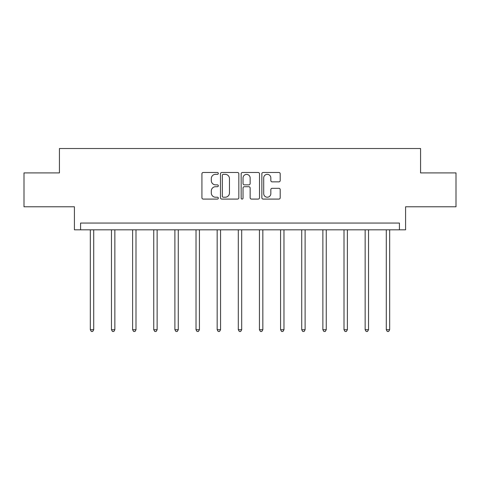 <?xml version="1.0" encoding="UTF-8"?>
<svg xmlns="http://www.w3.org/2000/svg" width="480" height="480" viewBox="0 0 480 480"><rect width="100%" height="100%" fill="white"/><g stroke="black" fill="none" stroke-linecap="round" stroke-linejoin="round"><path stroke-width="0.72" d="M218.322 173.412A0.93 0.93 0 0 0 217.386 172.482L203.256 172.482A1.332 1.332 0 0 0 201.924 173.814L201.924 197.754A1.332 1.332 0 0 0 203.256 199.086L217.386 199.086A0.93 0.93 0 0 0 218.322 198.156A0.93 0.93 0 0 0 217.386 197.22L215.562 197.22A4.254 4.254 0 0 1 211.302 192.966L211.302 190.968A4.254 4.254 0 0 1 215.562 186.714L217.386 186.714A0.93 0.93 0 0 0 218.322 185.784A0.93 0.93 0 0 0 217.386 184.854L215.562 184.854A4.254 4.254 0 0 1 211.302 180.594L211.302 178.602A4.254 4.254 0 0 1 215.562 174.342L217.386 174.342A0.93 0.93 0 0 0 218.322 173.412M24 172.908L24 206.784L74.412 206.784L74.412 229.824L405.588 229.824L405.588 206.784L456 206.784L456 172.908L420.564 172.908L420.564 148.518L59.436 148.518L59.436 172.908L24 172.908M278.874 181.86A1.332 1.332 0 0 0 280.2 180.528L280.2 173.814A1.332 1.332 0 0 0 278.874 172.482L263.178 172.482A1.332 1.332 0 0 0 261.846 173.814L261.846 197.754A1.332 1.332 0 0 0 263.178 199.086L278.874 199.086A1.332 1.332 0 0 0 280.2 197.754L280.2 189.642A1.332 1.332 0 0 0 278.874 188.31L272.154 188.31A1.332 1.332 0 0 0 270.828 189.642L270.828 193.662A3.558 3.558 0 0 1 267.27 197.22A3.558 3.558 0 0 1 263.712 193.662L263.712 177.9A3.558 3.558 0 0 1 267.27 174.342A3.558 3.558 0 0 1 270.828 177.9L270.828 180.528A1.332 1.332 0 0 0 272.154 181.86L278.874 181.86M399.426 229.824L399.426 223.05L80.574 223.05L80.574 229.824M238.836 173.814A1.332 1.332 0 0 0 237.504 172.482L221.808 172.482A1.332 1.332 0 0 0 220.482 173.814L220.482 197.754A1.332 1.332 0 0 0 221.808 199.086L237.504 199.086A1.332 1.332 0 0 0 238.836 197.754L238.836 173.814M242.496 172.482L258.192 172.482A1.332 1.332 0 0 1 259.518 173.814L259.518 197.754A1.332 1.332 0 0 1 258.192 199.086L251.472 199.086A1.332 1.332 0 0 1 250.14 197.754L250.14 188.046A1.332 1.332 0 0 0 248.814 186.714L244.356 186.714A1.332 1.332 0 0 0 243.024 188.046L243.024 198.156A0.93 0.93 0 0 1 242.094 199.086A0.93 0.93 0 0 1 241.164 198.156L241.164 173.814A1.332 1.332 0 0 1 242.496 172.482M223.272 174.342A0.93 0.93 0 0 0 222.342 175.278L222.342 196.29A0.93 0.93 0 0 0 223.272 197.22L225.204 197.22A4.254 4.254 0 0 0 229.458 192.966L229.458 178.602A4.254 4.254 0 0 0 225.204 174.342L223.272 174.342M250.14 177.966A3.558 3.558 0 0 0 246.582 174.408A3.558 3.558 0 0 0 243.024 177.966L243.024 183.522A1.332 1.332 0 0 0 244.356 184.854L248.814 184.854A1.332 1.332 0 0 0 250.14 183.522L250.14 177.966M90.33 229.824L90.33 329.718L93.72 329.718L93.72 229.824M93.72 329.718L92.7 331.482L91.35 331.482L90.33 329.718M111.468 229.824L111.468 329.718L114.858 329.718L114.858 229.824M114.858 329.718L113.844 331.482L112.488 331.482L111.468 329.718M132.612 229.824L132.612 329.718L135.996 329.718L135.996 229.824M135.996 329.718L134.982 331.482L133.626 331.482L132.612 329.718M153.75 229.824L153.75 329.718L157.134 329.718L157.134 229.824M157.134 329.718L156.12 331.482L154.764 331.482L153.75 329.718M174.888 229.824L174.888 329.718L178.278 329.718L178.278 229.824M178.278 329.718L177.258 331.482L175.902 331.482L174.888 329.718M196.026 229.824L196.026 329.718L199.416 329.718L199.416 229.824M199.416 329.718L198.396 331.482L197.046 331.482L196.026 329.718M217.164 229.824L217.164 329.718L220.554 329.718L220.554 229.824M220.554 329.718L219.54 331.482L218.184 331.482L217.164 329.718M238.308 229.824L238.308 329.718L241.692 329.718L241.692 229.824M241.692 329.718L240.678 331.482L239.322 331.482L238.308 329.718M259.446 229.824L259.446 329.718L262.836 329.718L262.836 229.824M262.836 329.718L261.816 331.482L260.46 331.482L259.446 329.718M280.584 229.824L280.584 329.718L283.974 329.718L283.974 229.824M283.974 329.718L282.954 331.482L281.604 331.482L280.584 329.718M301.722 229.824L301.722 329.718L305.112 329.718L305.112 229.824M305.112 329.718L304.098 331.482L302.742 331.482L301.722 329.718M322.866 229.824L322.866 329.718L326.25 329.718L326.25 229.824M326.25 329.718L325.236 331.482L323.88 331.482L322.866 329.718M344.004 229.824L344.004 329.718L347.388 329.718L347.388 229.824M347.388 329.718L346.374 331.482L345.018 331.482L344.004 329.718M365.142 229.824L365.142 329.718L368.532 329.718L368.532 229.824M368.532 329.718L367.512 331.482L366.156 331.482L365.142 329.718M386.28 229.824L386.28 329.718L389.67 329.718L389.67 229.824M389.67 329.718L388.65 331.482L387.3 331.482L386.28 329.718"/></g></svg>
